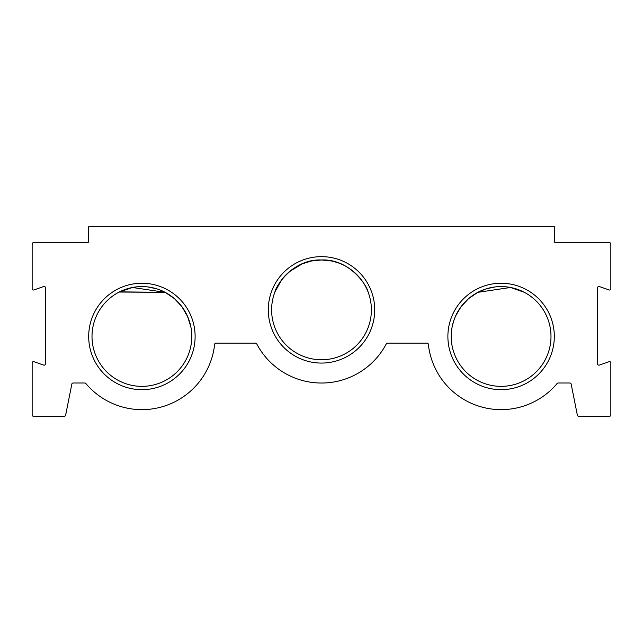 <?xml version="1.0" encoding="UTF-8"?>
<svg xmlns="http://www.w3.org/2000/svg" width="643" height="643" viewBox="0 0 643 643"><rect width="100%" height="100%" fill="white"/><g stroke="black" fill="none" stroke-linecap="round" stroke-linejoin="round"><path stroke-width="0.96" d="M387.48 343.121L386.306 343.828A1.334 1.334 0 0 1 387.48 343.121L427.024 343.121A1.334 1.334 0 0 1 428.351 344.302A73.165 73.165 0 0 0 557.168 383.477A1.334 1.334 0 0 1 558.18 383.003L569.851 383.003A1.334 1.334 0 0 1 571.153 384.072L577.374 415.217A1.334 1.334 0 0 0 578.684 416.286L609.516 416.286A1.334 1.334 0 0 0 610.85 414.96L610.85 362.949A1.334 1.334 0 0 0 609.082 361.696L599.316 365.111A1.334 1.334 0 0 1 597.548 363.858L597.548 287.791A1.334 1.334 0 0 1 599.316 286.529L609.082 289.953A1.334 1.334 0 0 0 610.85 288.691L610.85 244.01A1.334 1.334 0 0 0 609.516 242.676L555.64 242.676A1.334 1.334 0 0 1 554.314 241.35L554.314 226.714L88.686 226.714L88.686 241.35A1.334 1.334 0 0 1 87.36 242.676L33.484 242.676A1.334 1.334 0 0 0 32.15 244.01L32.15 288.691A1.334 1.334 0 0 0 33.918 289.953L43.684 286.529A1.334 1.334 0 0 1 45.452 287.791L45.452 363.858A1.334 1.334 0 0 1 43.684 365.111L33.918 361.696A1.334 1.334 0 0 0 32.15 362.949L32.15 414.96A1.334 1.334 0 0 0 33.484 416.286L64.316 416.286A1.334 1.334 0 0 0 65.626 415.217L71.847 384.072A1.334 1.334 0 0 1 73.149 383.003L84.82 383.003A1.334 1.334 0 0 1 85.832 383.477A73.165 73.165 0 0 0 214.649 344.302A1.334 1.334 0 0 1 215.976 343.121L255.52 343.121L256.694 343.828A73.165 73.165 0 0 0 386.306 343.828M383.517 348.683L383.027 349.454M455.598 316.002L461.119 306.623L468.554 298.649L461.111 306.631L455.598 316.002L461.119 306.623L468.554 298.649L461.111 306.631L455.598 316.002L461.119 306.623L468.554 298.649L461.111 306.631L455.598 316.002L461.119 306.623L468.554 298.649L461.111 306.631L455.598 316.002L461.119 306.623L468.578 298.633L461.103 306.647M477.757 292.372L468.602 298.609L477.765 292.372M165.138 292.316L160.967 290.363L165.138 292.316M156.571 288.779L147.906 286.939L156.571 288.779M132.442 287.485L126.639 288.972L132.442 287.485M118.859 292.219L122.202 290.636M321.5 259.973L311.373 261.01L321.5 259.973C292.854 258.719 275.662 286.392 274.939 291.946C275.791 286.167 292.886 258.775 321.5 259.973C350.089 258.703 367.354 286.392 368.061 291.946C367.233 286.159 350.033 258.751 321.5 259.973L331.595 261.002M310.939 261.106L306.124 262.4L310.939 261.106M289.479 271.603L302.21 263.855L289.527 271.563M281.666 279.826L278.596 284.399L281.706 279.769L278.596 284.399L281.666 279.826L274.939 291.946M275.775 289.913L275.003 291.785M302.475 263.743L311.566 260.97M118.625 292.34L132.45 287.485L165.187 292.34L119.542 291.866L118.625 292.34L122.242 290.612L118.625 292.34L119.542 291.866L165.187 292.34L119.212 292.043M452.214 326.491L453.821 320.519L452.214 326.491C455.549 311.389 464.085 300.008 477.813 292.34L486.365 288.803L482.033 290.363M281.706 279.769L278.596 284.399M278.548 284.479L275.96 289.495M554.314 336.466A53.216 53.216 0 0 1 501.098 389.682A53.216 53.216 0 0 1 447.882 336.466A53.216 53.216 0 0 1 501.098 283.25A53.216 53.216 0 0 1 554.314 336.466M451.209 336.466A49.889 49.889 0 0 0 501.098 386.355A49.889 49.889 0 0 0 550.987 336.466A49.889 49.889 0 0 0 501.098 286.577A49.889 49.889 0 0 0 451.209 336.466M374.716 309.862A53.216 53.216 0 0 1 321.5 363.07A53.216 53.216 0 0 1 268.284 309.862A53.216 53.216 0 0 1 321.5 256.645A53.216 53.216 0 0 1 374.716 309.862M271.611 309.862A49.889 49.889 0 0 0 321.5 359.75A49.889 49.889 0 0 0 371.389 309.862A49.889 49.889 0 0 0 321.5 259.973A49.889 49.889 0 0 0 271.611 309.862M195.118 336.466A53.216 53.216 0 0 1 141.902 389.682A53.216 53.216 0 0 1 88.686 336.466A53.216 53.216 0 0 1 141.902 283.25A53.216 53.216 0 0 1 195.118 336.466M92.013 336.466A49.889 49.889 0 0 0 141.902 386.355A49.889 49.889 0 0 0 191.791 336.466A49.889 49.889 0 0 0 141.902 286.577A49.889 49.889 0 0 0 92.013 336.466M256.694 343.828C260.865 351.11 260.865 351.11 256.694 343.828A1.334 1.334 0 0 0 255.52 343.121L256.694 343.828M257.939 346.103L258.848 347.654M259.008 347.911L259.684 349.004M165.243 292.372L174.398 298.617M174.446 298.649L181.889 306.631L187.402 316.002L181.881 306.623L174.446 298.649L181.889 306.631L187.402 316.002L181.881 306.623L174.446 298.649L181.889 306.631L187.402 316.002L181.881 306.623L174.446 298.649L181.889 306.631L187.402 316.002L181.881 306.623L174.446 298.649L181.889 306.631L187.402 316.002M187.41 316.026L190.786 326.491C187.443 311.381 178.915 300 165.187 292.34M187.66 316.581L181.856 306.598M331.74 261.034L336.892 262.408M367.233 289.929L368.053 291.914M360.458 278.7L355.266 273.138L361.253 279.721M367.788 291.255L367.04 289.487M486.43 288.779L495.094 286.939M510.542 287.485L516.377 288.98M518.78 289.816L520.79 290.628M477.813 292.34L510.534 287.477L524.375 292.34"/></g></svg>
